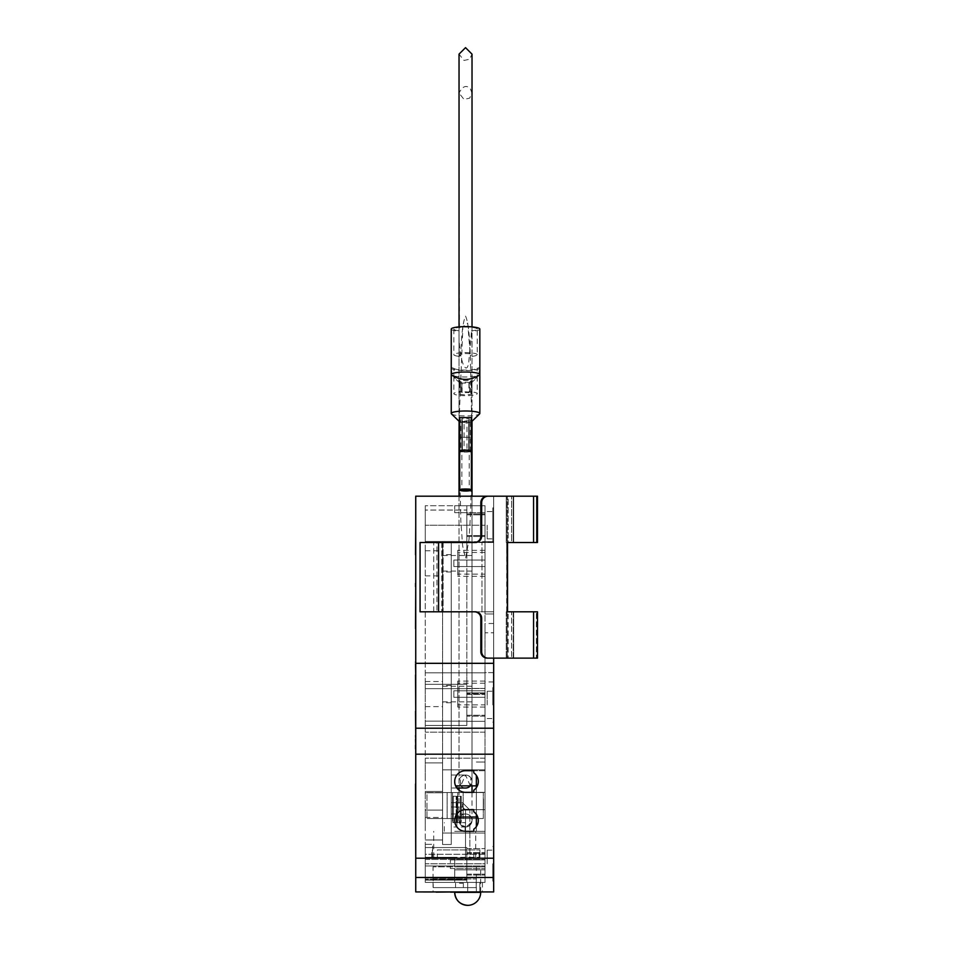 <?xml version="1.0" encoding="UTF-8"?>
<svg xmlns="http://www.w3.org/2000/svg" width="953" height="953" viewBox="0 0 953 953"><rect width="100%" height="100%" fill="white"/><g stroke="black" fill="none" stroke-linecap="round" stroke-linejoin="round"><path stroke-width="0.71" stroke-dasharray="4.76 3.57" d="M437.379 857.295L454.7 857.295L454.7 866.813L454.7 865.955L454.7 866.813L485.017 866.813L485.017 858.153L485.017 866.813L433.055 866.813L454.7 866.813L454.7 865.955L439.547 865.955L454.7 865.955L454.7 857.295L431.745 857.295L437.379 857.295L437.379 849.933L479.955 849.933L437.379 849.933M461.204 796.243L460.502 796.243L461.204 796.243L461.204 822.653L460.502 822.653L461.204 822.653L461.204 796.243M460.502 818.544L460.502 796.243L457.738 796.243L460.502 796.243L460.502 818.544L457.738 818.544L457.738 792.562L463.146 792.562L452.544 792.562L457.738 792.562L457.738 818.544L457.738 792.562L457.738 818.544L463.146 818.544L460.502 818.544L460.502 822.653L456.868 822.653L456.868 796.243L457.559 796.243L456.177 796.243L456.868 796.243L456.868 822.653L460.502 822.653L460.502 818.544M453.235 796.243L456.177 796.243L452.544 796.243L453.235 796.243L453.235 822.653L456.868 822.653L452.544 822.653L453.235 822.653L453.235 796.243M456.868 796.243L456.868 822.653L456.868 796.243M454.7 822.653L465.1 822.653L454.7 822.653M452.544 818.544L452.544 792.562L451.245 792.562L483.278 792.562L451.245 792.562L452.544 792.562L452.544 822.653L452.544 792.562L452.544 818.544L452.544 796.243L452.544 818.544L457.738 818.544L447.124 818.544L452.544 818.544M473.832 857.295L454.7 857.295L454.7 859.451L454.7 857.295L425.264 857.295L432.626 857.295L432.626 844.298L432.626 857.295L425.264 857.295L425.264 844.298L425.264 882.407L425.264 847.551L425.264 882.407L485.017 882.407L454.7 882.407L479.812 882.407L479.812 891.925L479.812 882.407L482.421 882.407L454.7 882.407L476.202 882.407L476.357 878.94L476.202 887.6L433.21 887.6L476.202 887.6L476.202 882.407L433.21 882.407L433.21 887.6L433.21 878.94L476.202 878.94L433.055 878.94L433.21 882.407L485.017 882.407L485.017 865.955L485.017 882.407L425.264 882.407L485.017 882.407L466.827 882.407L466.827 863.787L466.827 882.407L425.264 882.407L485.017 882.407L466.827 882.407L485.017 882.407L485.017 721.338L485.017 770.703L473.76 770.703L473.76 772.812A10.602 10.602 0 0 1 473.76 790.228L473.76 792.348L485.017 792.348L485.017 770.703L473.76 770.703L473.76 772.812A10.602 10.602 0 0 1 473.76 790.228L473.76 792.348L485.017 792.348L473.76 792.348L485.017 792.348L485.017 809.669L473.76 809.669L473.76 811.789A10.602 10.602 0 0 1 473.76 829.193L473.76 831.314L485.017 831.314L485.017 809.669L473.76 809.669L473.76 811.789A10.602 10.602 0 0 1 473.76 829.193L473.76 831.314L485.017 831.314L485.017 882.407L485.017 859.451L485.017 882.407L485.017 859.451L485.017 882.407L425.264 882.407L425.264 857.295L479.955 857.295L473.832 857.295L473.832 849.933M454.7 831.314L475.702 831.314L454.7 831.314M459.465 883.264L463.361 883.264L459.465 883.264M459.465 887.6L463.361 887.6L459.465 887.6M433.21 887.6L476.202 887.6L433.21 887.6M454.7 858.153L485.017 858.153L454.7 858.153M466.827 510.058L466.827 721.338L466.827 505.721L466.827 508.699L466.827 505.721L485.017 505.721L485.017 541.661L493.666 541.661L485.017 541.661L485.017 611.802L485.017 505.721L485.017 525.21L485.017 505.721L454.7 505.721L485.017 505.721L454.7 505.721L454.7 512.654L485.017 512.654L454.7 512.654L485.017 512.654L454.7 512.654L454.7 505.721L454.7 512.654L454.7 505.721L485.017 505.721L466.827 505.721L485.017 505.721L466.827 505.721L466.827 541.661L466.827 508.699L466.827 525.21L466.827 510.058L425.264 510.058L425.264 541.447L425.264 505.721L466.827 505.721L425.264 505.721L466.827 505.721L425.264 505.721L425.264 541.447L425.264 505.721L425.264 510.058L466.827 510.058M493.666 542.531L493.666 496.203L493.666 541.661L485.017 541.661L485.017 525.21L485.017 542.531L493.666 542.531L493.666 541.661L466.827 541.661L493.666 542.531L485.017 542.531L485.017 611.802L481.98 611.802L485.017 611.802L485.017 542.531L420.07 542.531L481.98 542.531L481.98 611.802L420.07 611.802L475.202 611.802A6.492 6.468 90 0 1 481.67 618.294L480.836 618.294A6.492 6.468 -90 0 0 474.38 611.802L433.71 611.802L493.666 611.802L485.017 611.802L485.017 613.97L485.017 611.802L485.017 613.97L493.666 613.97L485.017 613.97L485.017 542.531L493.666 542.531L493.666 611.802L485.017 611.802L493.666 611.802L493.666 507.889L493.666 542.531L493.666 507.889L493.666 542.531L492.808 542.531L492.808 507.889L492.808 542.531L492.808 507.889L492.808 542.531L493.666 542.531M485.017 672.854L466.827 672.854L466.827 688.435L485.017 688.435L466.827 688.435L466.827 684.325L466.827 688.435L466.827 684.325L466.827 688.435L485.017 688.435L485.017 672.854L485.017 688.435L466.827 688.65L425.264 688.65L425.264 672.854L425.264 721.123L466.827 721.123L466.827 688.65L425.264 688.65L466.827 688.65L425.264 688.65L425.264 732.166L425.264 721.123L466.827 721.123L425.264 721.123L466.827 721.123L466.827 505.721L425.264 505.721L425.264 672.854L425.264 505.721L466.827 505.721L466.827 672.854L425.264 672.854L485.017 672.854L425.264 672.854L485.017 672.854L485.017 688.435L485.017 672.854M480.836 651.638L481.67 651.638A6.492 6.468 -90 0 0 488.139 658.13L493.666 658.13L493.666 611.802L493.666 891.925L415.734 891.925L415.734 496.203L513.202 496.203L507.33 496.203L507.33 542.531L513.202 542.531L506.246 542.531L506.246 496.203L507.33 496.203L507.33 542.531L506.698 542.531L507.33 658.13L513.202 658.13L506.246 658.13L507.33 658.13L507.33 611.802L513.202 611.802L511.57 611.802L513.202 611.802L513.202 658.13L487.305 658.13A6.492 6.468 90 0 1 480.836 651.638L480.836 618.294M485.017 721.338L485.017 505.721L485.017 692.891L466.827 692.891L485.017 692.891L485.017 721.338L466.827 721.338L485.017 721.338L466.827 721.338L466.827 725.459L466.827 721.338L466.827 725.459L466.827 721.338L485.017 721.338M485.017 777.839L485.017 785.856L485.017 777.839M485.017 825.036L485.017 817.031L485.017 825.036M485.017 672.627L485.017 623.488L485.017 681.943L485.017 623.488L485.017 681.943L485.017 632.804L485.017 672.627L493.666 672.627L493.666 681.943L493.666 623.488L493.666 681.943L493.666 672.627L493.666 681.943L493.666 672.627L485.017 672.627M485.017 690.818L485.017 707.055L485.017 697.31L453.842 697.31L453.842 690.818L457.738 690.818L457.738 707.055L457.738 690.818L453.842 690.818L453.842 697.31L485.017 697.31L453.842 697.31L453.842 690.818L453.842 697.31L485.017 697.31L485.017 690.818L453.842 690.818L485.017 690.818M485.017 632.804L485.017 623.488L485.017 632.804L493.666 632.804L485.017 632.804M476.357 826.62L476.357 831.314L485.017 831.314L473.76 831.314L485.017 831.314L485.017 762.043L485.017 831.314L485.017 762.043L485.017 831.314L485.017 762.043L485.017 831.314L485.017 762.043L485.017 831.314L476.357 831.314L476.357 775.397M485.017 566.558L485.017 576.303L485.017 566.558L453.842 566.558L457.738 566.558L457.738 576.303L457.738 560.066L453.842 560.066L453.842 566.558L453.842 560.066L453.842 566.558L453.842 560.066L485.017 560.066L485.017 566.558L453.842 566.558L485.017 566.558L457.738 566.558L457.738 560.066L485.017 560.066L485.017 550.322L485.017 566.558M485.017 560.066L453.842 560.066L485.017 560.066M479.812 882.407L479.812 891.925L482.421 891.925L454.7 891.925L467.697 891.925L467.697 882.407L467.697 891.925L479.812 891.925L479.812 882.407M480.836 536.027L481.67 536.027A6.492 6.468 90 0 1 475.202 542.531L443.109 542.531L443.109 611.802L485.017 611.802L485.017 542.531L433.71 542.531L474.38 542.531A6.492 6.468 -90 0 0 480.836 536.027L480.836 502.696A6.492 6.468 90 0 1 487.305 496.203L488.139 496.203A6.492 6.468 -90 0 0 481.67 502.696L480.836 502.696M436.95 542.531L481.98 542.531L481.98 611.802L420.07 611.802L420.07 542.531L436.95 542.531L436.95 611.802L436.95 542.531M511.57 496.203L507.115 496.203L508.175 496.203L508.175 542.531L507.115 542.531L508.175 542.531L508.175 496.203L511.57 496.203L511.57 542.531L508.175 542.531L511.57 542.531L511.57 496.203M443.109 542.531L443.109 611.802L433.71 611.802L443.109 611.802M506.246 496.203L513.655 496.203L506.246 496.203L507.115 496.203L506.246 496.203L506.246 542.531L507.115 542.531L507.115 496.203L507.115 542.531L506.246 542.531L537.48 542.531L506.698 542.531L506.698 611.802L537.48 611.802L536.396 611.802L537.48 611.802L537.48 658.13L488.139 658.13M536.396 658.13L537.48 658.13L536.396 658.13L536.396 611.802L536.396 658.13L513.655 658.13L536.396 658.13M506.246 658.13L506.246 611.802L511.57 611.802L511.57 658.13L511.57 611.802L508.175 611.802L508.175 658.13L507.115 658.13L507.115 611.802L507.115 658.13L513.655 658.13L513.655 611.802L536.396 611.802L513.655 611.802L513.655 658.13L506.246 658.13L506.246 611.802L513.202 611.802L513.202 658.13L508.175 658.13L508.175 611.802L506.246 611.802L513.655 611.802M481.67 651.638L481.67 618.294M481.67 536.027L481.67 502.696M533.561 542.531L533.561 496.203L488.139 496.203M513.655 542.531L513.655 496.203L537.48 496.203L536.396 496.203L536.396 542.531L536.396 496.203L513.655 496.203L513.655 542.531L537.48 542.531L537.48 496.203L533.561 496.203M506.698 542.531L507.532 542.531L506.698 542.531M485.017 762.043L476.357 762.043L485.017 762.043M485.017 809.669L473.76 809.669L485.017 809.669M485.017 770.703L473.76 770.703L485.017 770.703M466.827 863.787L466.827 882.407L466.827 847.551L466.827 882.407L466.827 847.551L466.827 875.045L466.827 852.53L466.827 875.045L466.827 863.787L485.017 863.787L485.017 853.4L485.017 875.045L485.017 852.53L485.017 875.045L485.017 852.53L485.017 863.787L425.264 863.787L425.264 847.551L425.264 863.787L466.827 863.787M492.808 863.787L492.808 881.108L492.808 863.787M493.666 863.787L493.666 846.467L493.666 863.787M492.808 704.886L492.808 687.566L492.808 704.886M493.666 704.886L493.666 687.566L493.666 704.886M487.174 863.787L487.174 850.147L487.174 863.787M487.174 525.21L487.174 538.85L487.174 525.21M487.174 704.886L487.174 691.247L487.174 704.886M476.357 787.654L476.357 814.362M473.76 809.669L473.76 811.789A10.602 10.602 0 0 1 473.76 829.193L473.76 831.314L465.529 831.314A10.828 10.828 0 0 1 454.7 820.485A10.828 10.828 0 0 1 465.529 809.669L473.76 809.669L465.529 809.669A10.828 10.828 0 0 0 454.7 820.485A10.828 10.828 0 0 0 465.529 831.314L473.76 831.314L465.529 831.314A10.828 10.828 0 0 1 454.7 820.485A10.828 10.828 0 0 1 465.529 809.669L473.76 809.669M456.868 785.856L456.868 788.012A10.828 10.828 0 0 1 465.529 770.703L473.76 770.703L473.76 772.812A10.602 10.602 0 0 1 473.76 790.228L473.76 792.348L465.529 792.348A10.828 10.828 0 0 1 454.7 781.52A10.828 10.828 0 0 1 465.529 770.703L473.76 770.703L465.529 770.703A10.828 10.828 0 0 0 454.7 781.52A10.828 10.828 0 0 0 465.529 792.348M457.738 704.886L457.738 683.241L457.738 704.886L485.017 704.886L485.017 683.241L485.017 704.886M457.738 690.818L457.738 681.073L457.738 690.818M457.738 574.135L457.738 552.49L457.738 574.135L485.017 574.135L485.017 552.49L485.017 574.135M457.738 560.066L457.738 550.322L457.738 560.066M454.7 882.407L454.7 869.851L454.7 882.407L485.017 882.407L485.017 869.851L454.7 869.851L454.7 882.407L454.7 869.851L485.017 869.851L454.7 869.851L485.017 869.851L485.017 882.407L425.264 882.407L425.264 865.955L454.7 865.955L454.7 859.451L454.7 865.955L425.264 865.955L425.264 882.407L425.264 865.955L425.264 882.407L485.017 882.407L425.264 882.407L425.264 865.955L485.017 865.955L485.017 882.407L454.7 882.407L454.7 868.552L480.681 868.552L454.7 868.552M466.827 525.21L466.827 541.447L466.827 513.953L466.827 536.468L466.827 525.21L485.017 525.21L485.017 536.468L485.017 513.953L485.017 536.468L485.017 513.953L485.017 525.21L425.264 525.21L466.827 525.21M492.808 525.21L492.808 538.85L492.808 525.21M485.017 854.257L425.264 854.257L425.264 732.166L425.264 879.845L425.264 854.257L485.017 854.257M485.017 758.147L425.264 758.147L485.017 758.147M485.017 732.166L425.264 732.166L485.017 732.166M426.992 792.562L442.585 792.562L426.992 792.562L426.992 818.544L426.992 792.562M483.493 805.869L483.278 812.635L483.493 805.869M483.278 800.556L483.278 801.926L483.278 800.556M483.278 807.382L483.493 799.388L483.493 807.382M483.278 799.114L483.278 803.522L483.493 799.114M483.278 806.405L483.278 799.388L483.493 806.405M483.278 818.544L483.278 792.562L483.278 818.544L426.992 818.544L483.278 818.544M463.146 818.544L463.146 792.562L463.146 818.544M447.124 818.544L447.124 792.562L451.245 792.562L447.124 792.562L447.124 818.544M451.245 792.562L442.585 792.562L451.245 792.562L442.585 792.562L442.585 844.513L442.585 541.447L451.245 541.447L451.245 844.513L451.245 541.447L442.585 541.447L451.245 541.447L442.585 541.447L442.585 844.513L442.585 792.562L451.245 792.562L451.245 844.513L451.245 792.562M480.681 892.365L454.7 892.139M465.529 810.026L462.491 807L451.245 807L451.245 802.664L451.245 807L451.245 802.664L451.245 807L462.491 807L462.491 802.664L462.491 807L462.491 802.664L462.491 807L465.529 810.026L469.853 810.026L465.529 810.026L469.853 810.026L465.529 810.026L465.529 859.892L469.853 859.892L465.529 859.892L469.853 859.892L465.529 859.892L465.529 810.026M450.376 868.552L485.006 868.552L450.376 868.552L450.376 859.892L485.006 859.892L450.376 859.892M451.972 891.925L457.416 891.925L451.972 892.139M420.476 891.925L468.816 891.925M465.445 891.925L458.869 892.139L465.445 891.925M421.571 891.925L457.535 892.139L421.571 891.925M428.731 891.925L451.377 892.139L428.731 891.925M461.204 891.925L484.517 891.925L461.204 891.925M438.976 891.925L432.519 891.925L438.999 892.139M447.04 891.925L441.632 892.139L447.04 891.925M458.059 891.925L451.484 891.925L458.059 891.925M455.784 891.925L453.628 891.925L455.784 891.925M438.559 891.925L433.472 891.925L438.583 892.139M433.353 891.925L424.883 892.139L433.353 891.925M431.721 891.925L420.785 891.925L431.721 892.139M462.36 421.464A5.849 1.013 180 0 0 468.709 421.464L468.709 451.901A3.681 0.643 180 0 0 466.982 451.627L466.982 421.202A3.681 0.643 0 0 1 464.087 421.202L464.087 451.627A3.681 0.643 180 0 0 462.36 451.901L462.36 421.464A3.681 0.643 180 0 0 461.848 421.786A3.681 0.643 180 0 0 465.529 422.429A3.681 0.643 180 0 0 469.21 421.786A3.681 0.643 180 0 0 468.709 421.464M466.982 421.202A3.681 0.643 180 0 0 464.087 421.202M470.294 451.627L470.294 421.202A5.849 1.013 180 0 1 471.378 421.786A5.849 1.013 180 0 1 471.282 421.965A5.849 1.013 180 0 1 465.529 422.798A5.849 1.013 180 0 1 459.775 421.965A5.849 1.013 180 0 1 459.691 421.786A5.849 1.013 180 0 1 460.764 421.202L460.764 451.627M462.36 450.721L462.36 420.94A5.849 1.013 180 0 1 468.709 420.94L468.709 450.721M460.764 421.202L459.691 417.569M471.378 417.569L470.294 421.202M451.472 413.912A14.283 2.478 180 0 0 465.529 415.949A14.283 2.478 180 0 0 479.597 413.912M479.145 375.375L479.407 367.477A14.283 2.478 0 0 1 477.108 368.346L477.227 376.447L476.155 378.27L469.603 382.093L469.603 391.743A5.849 1.013 0 0 1 471.378 392.469A5.849 1.013 0 0 1 470.663 392.958A6.492 1.132 0 0 1 472.021 393.649A6.492 1.132 0 0 1 465.529 394.768A6.492 1.132 0 0 1 459.036 393.649A6.492 1.132 0 0 1 460.394 392.958A5.849 1.013 0 0 1 459.691 392.469A5.849 1.013 0 0 1 461.455 391.743A11.686 2.025 180 0 0 453.842 393.649A11.686 2.025 180 0 0 465.529 395.674A11.686 2.025 180 0 0 477.227 393.649A11.686 2.025 180 0 0 469.603 391.743M461.455 391.743L461.455 382.093L454.903 378.27L453.842 376.447L453.95 368.346A14.283 2.478 0 0 1 451.651 367.477L451.651 375.089A14.283 2.478 180 0 1 451.472 374.946M451.651 367.477A14.283 2.478 180 0 0 451.245 368.061A14.283 2.478 180 0 0 465.529 370.538A14.283 2.478 180 0 0 479.824 368.061A14.283 2.478 180 0 0 479.407 367.477M453.95 368.346A11.686 2.025 180 0 0 465.529 370.098A11.686 2.025 180 0 0 477.108 368.346M465.529 826.99A6.492 6.492 0 0 0 472.021 820.485A6.492 6.492 0 0 0 465.529 813.993A6.492 6.492 0 0 0 459.036 820.485A6.492 6.492 0 0 0 465.529 826.99A6.492 6.492 0 0 0 472.021 820.485A6.492 6.492 0 0 0 465.529 813.993A6.492 6.492 0 0 0 459.036 820.485A6.492 6.492 0 0 0 465.529 826.99C471.926 823.178 473.76 819.866 471.02 817.031C472.509 817.686 472.223 820.354 470.174 825.036L465.529 826.99L460.895 825.036C458.834 820.354 458.548 817.686 460.037 817.031C457.297 819.866 459.132 823.178 465.529 826.99A6.492 6.492 0 0 0 472.021 820.485A6.492 6.492 0 0 0 465.529 813.993A6.492 6.492 0 0 0 459.036 820.485A6.492 6.492 0 0 0 465.529 826.99A6.492 6.492 0 0 0 472.021 820.485A6.492 6.492 0 0 0 465.529 813.993A6.492 6.492 0 0 0 459.036 820.485A6.492 6.492 0 0 0 465.529 826.99L456.868 826.99L456.868 813.993L456.868 826.99L451.245 826.99M459.096 421.297L462.896 326.557L467.709 323.103L470.341 355.803L472.021 437.32L459.036 437.32L460.823 520.874L462.634 545.831L465.576 558.541L469.055 539.136L470.687 511.034L472.021 437.32L459.036 437.32L459.036 788.012M479.824 329.095A14.283 2.478 180 0 1 472.021 331.31L471.544 330.834A11.686 2.025 180 0 0 477.227 329.095L477.227 354.683A11.686 2.025 180 0 1 471.949 356.374L470.317 355.445C469.65 334.527 468.054 321.411 465.529 316.086C463.003 321.411 461.407 334.527 460.74 355.445L459.108 356.374L459.036 331.31C458.441 359.031 466.291 377.71 468.709 362.664L471.544 330.834L472.021 348.607M477.227 329.095A11.686 2.025 180 0 0 465.529 327.07A11.686 2.025 180 0 0 453.842 329.095A11.686 2.025 180 0 0 459.513 330.834L459.036 93.108C462.562 86.127 466.315 84.662 470.317 88.724L472.021 93.108L469.626 98.147L464.051 99.434L459.036 93.108L459.036 437.32L459.036 54.142L463.992 60.456L469.579 59.229L472.021 54.142L472.021 785.856M459.036 348.607L459.108 356.374A11.686 2.025 180 0 1 453.842 354.683A11.686 2.025 180 0 1 465.529 352.646A11.686 2.025 180 0 1 477.227 354.683M470.663 392.958L470.627 383.32L472.021 380.378L459.036 380.378L460.442 383.32L460.394 392.958M468.709 420.94L469.21 418.784L461.848 418.784L462.36 420.94M451.245 563.306L451.245 554.646L451.245 563.306M451.245 694.07L451.245 685.41L451.245 694.07M468.709 451.901A5.849 1.013 0 0 1 462.36 451.901M466.982 451.627A3.681 0.643 0 0 1 464.087 451.627M461.455 382.093A5.849 1.013 180 0 0 459.691 382.82A5.849 1.013 180 0 0 459.775 382.999A5.849 1.013 180 0 0 460.442 383.32M470.627 383.32A5.849 1.013 180 0 0 471.282 382.999A5.849 1.013 180 0 0 471.378 382.82A5.849 1.013 180 0 0 469.603 382.093M460.74 355.445A6.492 1.132 0 0 1 459.036 354.683A6.492 1.132 0 0 1 465.529 353.551A6.492 1.132 0 0 1 472.021 354.683A6.492 1.132 0 0 1 470.317 355.445M465.529 788.012A6.492 6.492 0 0 0 472.021 781.52A6.492 6.492 0 0 0 465.529 775.027A6.492 6.492 0 0 0 459.036 781.52A6.492 6.492 0 0 0 465.529 788.012A6.492 6.492 0 0 1 459.036 781.52A6.492 6.492 0 0 1 465.529 775.027A6.492 6.492 0 0 0 459.036 781.52A6.492 6.492 0 0 0 465.529 788.012M470.377 785.856L465.529 775.027L460.692 785.856L460.18 777.839C463.742 774.134 467.315 774.134 470.877 777.839L470.377 785.856A6.492 6.492 0 0 0 465.529 775.027A6.492 6.492 0 0 1 470.377 785.856L476.357 785.856M453.95 375.959A14.283 2.478 180 0 0 459.036 376.721A14.283 2.478 180 0 0 477.108 375.959M451.245 329.095A14.283 2.478 180 0 0 459.036 331.31M442.585 563.306L442.585 575.862L442.585 563.306M442.585 694.07L442.585 681.502L442.585 694.07M442.585 817.46L442.585 791.478L442.585 817.46L442.585 791.478L442.585 817.46L425.264 817.46L425.264 791.478L425.264 817.46L425.264 791.478L425.264 817.46L442.585 817.46M451.245 844.513L442.585 844.513L451.245 844.513M415.734 733.607L415.52 773.371L415.52 733.607M415.52 728.259L415.734 730.927L415.52 728.259M415.734 730.57L415.734 754.466L415.52 730.57M415.734 547.153L415.52 576.97M415.734 524.889L415.52 552.847M415.734 555.516L415.734 553.324L415.734 555.516M415.52 565.474L415.734 604.44L415.52 565.474M415.734 604.44L415.52 593.612L415.734 604.44M415.52 600.819L415.734 597.078L415.52 600.819M415.734 597.078L415.734 599.282L415.734 597.078M415.52 584.118L415.52 565.868M415.734 565.868L415.52 601.962M415.734 601.962L415.52 604.047M415.734 604.047L415.734 584.118M415.52 585.69L415.52 675.165M415.734 619.271L415.734 634.746L415.734 619.271M415.734 590.372L415.52 579.543L415.734 590.372M415.52 606.382L415.734 598.162L415.52 606.382M415.734 606.382L415.52 595.351L415.734 606.382M415.734 673.842L415.52 836.841M415.734 737.145L415.52 763.127L415.734 737.145M415.734 735.025L415.734 708.996L415.52 735.025M415.52 845.883L415.52 846.86M415.52 827.133L415.734 853.352L415.52 827.133M415.52 574.933L415.734 567.44L415.52 574.933M415.52 561.305L415.52 591.289L415.734 561.305M415.734 557.898L415.734 594.696L415.52 557.898M415.734 576.303L415.734 579.71L415.734 576.303M415.734 579.71L415.52 585.499L415.52 579.71M415.734 585.499L415.734 582.092L415.734 585.499M415.52 813.576L415.52 768.07L415.52 813.576M415.734 766.367L415.734 813.576L415.734 766.367M415.52 719.682L415.52 725.209L415.734 719.682M415.734 728.39L415.52 725.209L415.52 728.39M415.52 805.309L415.52 794.099L415.52 805.309M415.52 793.003L415.52 774.384L415.52 793.003M415.52 721.23L415.52 671.472L415.52 721.23M415.734 724.84L415.52 772.061L415.52 724.84M415.734 746.056L415.734 711.164L415.52 746.056M415.734 750.476L415.734 761.638L415.52 750.476M415.52 642.096L415.52 637.223L415.734 642.096M415.734 645.669L415.734 642.525L415.734 645.669M415.734 642.525L415.734 649.088L415.52 642.525M415.734 754.466L415.52 756.622L415.734 754.466M415.52 623.262L415.52 634.329L415.734 623.262M415.734 634.329L415.734 628.789L415.52 634.329M415.734 625.621L415.734 626.252L415.52 625.621M415.734 626.252L415.734 628.789L415.734 626.252M415.734 631.97L415.52 628.789L415.52 631.97M415.52 788.167L415.52 774.61L415.52 788.167M415.734 775.516L415.734 787.702L415.52 775.516M415.734 778.506L415.734 788.167L415.52 778.506M415.734 732.512L415.52 737.431L415.734 732.512M415.52 825.405L415.52 814.684L415.52 825.405M415.734 818.579L415.734 825.405L415.734 818.579M415.734 751.059L415.52 756.765L415.52 751.059M415.734 756.718L415.734 753.525L415.52 756.718M415.734 749.916L415.734 753.346L415.52 749.916M415.734 742.792L415.734 748.879L415.52 742.792M415.734 721.647L415.734 726.948L415.52 721.647M415.734 715.906L415.52 720.265L415.734 715.906M415.734 714.226L415.734 712.677L415.734 714.226M415.734 743.745L415.734 738.206L415.52 743.745M415.52 697.108L415.52 702.564L415.734 697.108M415.734 691.735L415.734 677.809L415.52 691.735M415.734 693.474L415.734 708.317L415.52 693.474M415.734 761.709L415.734 773.8L415.52 761.709M415.52 754.669L415.734 753.346L415.52 754.669M415.734 696.679L415.52 692.557L415.734 696.679M415.734 707.507L415.734 702.158L415.52 707.507M415.52 677.476L415.734 687.995L415.734 676.785M415.734 711.51L415.734 695.809L415.52 711.51M415.734 694.32L415.734 699.18L415.52 694.32M415.734 699.18L415.734 692.557L415.52 699.216M415.52 665.218L415.734 676.058L415.52 665.218M415.734 673.759L415.734 665.218L415.734 673.759M415.734 673.199L415.734 671.472L415.734 673.199M415.52 658.714L415.734 649.041L415.734 658.714M415.52 651.435L415.52 653.853M415.734 660.393L415.734 658.642L415.734 660.393M415.734 653.853L415.734 651.435M415.52 676.094L415.52 673.842M415.52 608.002L415.52 620.546L415.52 608.002M415.734 617.413L415.734 605.703L415.52 617.413M415.734 628.909L415.52 633.936L415.734 628.909M415.734 632.28L415.52 633.936L415.734 632.28M415.52 625.049L415.52 618.64L415.52 625.049M415.734 618.64L415.52 622.988L415.52 618.604M415.52 740.207L415.52 747.617L415.52 740.207M415.734 746.247L415.734 741.875L415.52 746.247M415.734 741.803L415.734 747.617L415.52 741.803M415.734 609.134L415.52 611.659L415.734 609.134M415.734 704.97L415.52 707.352L415.52 704.97M415.52 600.998L415.734 607.549L415.52 600.998M415.734 602.487L415.52 607.549L415.734 602.487M415.52 745.02L415.52 735.168L415.734 745.02M415.52 597.471L415.52 591.063L415.52 597.471M415.734 591.515L415.52 579.615L415.52 591.515M415.734 591.063L415.52 587.179L415.52 591.027M415.734 719.217L415.734 723.553L415.52 719.217M415.734 565.022L415.52 572.241L415.734 565.022M415.734 717.561L415.734 709.258L415.52 717.561M415.734 551.132L415.52 547.153M415.52 549.607L415.52 551.132M415.52 691.235L415.52 682.932L415.734 691.235M415.734 684.707L415.52 689.472L415.52 684.707M415.734 689.031L415.734 687.077L415.734 689.031M415.734 682.932L415.734 687.077L415.52 682.932M415.734 538.91L415.734 530.809L415.52 538.91M415.52 562.508L415.52 554.205L415.734 562.508M415.734 555.968L415.52 560.745L415.52 555.968M415.734 560.304L415.734 558.351L415.734 560.304M415.734 554.205L415.734 558.351L415.52 554.205M415.52 535.979L415.52 543.389L415.52 535.979M415.734 542.031L415.734 537.659L415.52 542.031M415.734 537.587L415.734 543.389L415.52 537.587M415.52 561.269L415.52 554.932L415.52 561.269M415.734 557.231L415.734 561.269L415.734 557.231M415.734 555.575L415.734 559.673L415.52 555.575M415.734 550.786L415.734 544.389L415.52 550.786M415.734 552.847L415.734 550.643L415.52 552.526M415.734 552.526L415.52 548.618M415.52 541.769L415.734 539.41L415.52 541.769M415.734 525.032L415.734 533.049L415.52 525.032M415.734 518.539L415.734 523.459M415.734 565.629L415.734 570.49L415.52 565.629M415.52 509.462L415.734 515.799L415.52 509.462M415.734 509.462L415.734 515.799M415.734 617.365L415.52 621.559L415.734 617.365M415.734 621.559L415.734 620.177L415.734 621.559M415.734 593.123L415.734 599.389L415.52 593.123M415.734 605.643L415.734 599.306L415.52 605.643M415.734 598.615L415.734 603.118L415.52 598.615M415.52 604.214L415.734 603.118L415.52 604.214M415.734 597.114L415.734 599.318L415.734 597.114M415.734 578.233L415.734 584.749M415.734 573.527L415.734 559.387L415.52 573.527M415.52 579.257L415.52 570.549L415.52 579.257M415.734 574.183L415.734 579.257L415.734 574.183M415.734 557.529L415.734 562.592L415.52 557.529M415.52 562.687L415.734 569.453L415.52 562.687M415.52 546.712L415.734 541.375L415.52 546.712M415.734 541.375L415.734 548.154L415.52 541.375M415.52 558.613L415.734 552.573L415.52 558.613M415.734 531L415.734 533.918L415.52 531M415.734 829.849L415.52 825.143L415.734 829.849M415.52 574.504L415.52 577.792L415.734 574.504M415.734 573.003L415.734 577.792L415.52 573.003M415.52 813.493L415.52 808.096L415.734 813.493M415.734 808.096L415.734 805.904L415.734 808.096M415.52 794.623L415.734 803.534L415.52 794.623M415.734 802.033L415.52 794.337L415.52 802.033M415.734 783.831L415.734 793.003L415.52 783.831M415.734 783.926L415.734 790.787L415.52 783.926M415.734 571.836L415.734 568.453L415.52 571.836M415.734 696.417L415.734 694.237L415.734 696.417M415.734 694.237L415.734 686.22L415.52 694.237M415.52 817.174L415.52 823.94L415.52 817.174M415.734 819.473L415.52 823.94L415.734 819.473M415.52 775.397L415.734 784.879L415.52 775.397M415.734 782.866L415.734 775.397L415.734 782.866M415.734 628.587L415.734 623.893L415.734 628.587M415.52 817.579L415.52 808.954L415.734 817.579M415.52 854.912L415.52 847.193M415.734 846.86L415.734 857.212M415.734 847.193L415.734 854.912M415.734 836.841L415.734 844.954M415.734 836.543L415.734 843.631L415.52 836.543M415.734 840.081L415.734 845.883L415.52 840.081M415.734 825.048L415.734 830.956L415.52 825.048M415.734 828.598L415.52 826.239L415.52 828.574M415.734 808.954L415.734 815.387L415.52 808.954M415.734 815.387L415.734 806.691L415.52 815.387M415.52 754.431L415.52 752.239L415.52 754.431M415.734 752.239L415.734 754.431L415.734 752.239M415.734 784.903L415.734 774.384L415.52 784.903M415.52 754.562L415.52 752.084L415.52 754.562M415.734 752.084L415.734 754.562L415.52 752.072M415.734 763.353L415.734 772.061L415.52 763.353M415.734 769.714L415.52 766.522L415.52 769.714M415.52 748.879L415.52 753.525L415.52 748.879M415.734 746.687L415.52 742.661L415.734 746.687M415.734 739.433L415.734 745.996L415.52 739.433M415.734 738.861L415.734 730.844L415.52 738.861M415.734 712.951L415.734 721.23L415.52 712.951M415.734 706.411L415.734 708.675L415.52 706.411M415.52 710.271L415.52 700.931M415.734 708.019L415.734 704.458L415.52 708.019M415.734 700.931L415.734 710.271M415.734 655.366L415.734 661.311L415.52 655.366M415.734 657.499L415.734 663.562L415.734 657.499M415.734 666.445L415.734 675.165L415.52 666.445M415.734 672.806L415.52 669.614L415.52 672.806M415.52 651.542L415.734 653.008L415.52 651.542M415.734 645.443L415.734 651.542L415.52 645.443M415.734 645.324L415.52 649.35L415.734 645.324M415.52 635.282L415.52 642.37L415.734 635.282M415.734 642.37L415.734 638.82L415.52 642.37M415.734 644.633L415.734 633.03L415.52 644.633M415.52 638.319L415.52 627.586L415.734 638.319M415.734 629.719L415.734 638.546L415.52 629.719M415.734 629.885L415.734 632.971L415.52 629.885M415.734 640.714L415.734 638.558L415.734 640.714M415.734 795.541L415.734 805.309L415.52 795.541M415.734 794.468L415.734 798.769L415.52 794.468M415.734 753.525L415.734 759.076L415.734 753.525M415.734 750.356L415.734 750.988L415.52 750.356M415.734 659.81L415.734 656.617L415.52 659.81M415.734 656.617L415.734 662.168L415.734 656.617M415.734 653.448L415.734 654.08L415.52 653.448M415.52 724.685L415.734 723.113L415.52 724.685M415.734 722.898L415.734 720.456L415.52 722.898M415.734 725.185L415.734 720.385L415.734 725.185M415.734 724.28L415.734 720.027L415.734 724.28M423.489 892.139L426.444 892.139M426.444 891.925L433.567 892.139L426.205 892.139M426.205 891.925L423.489 891.925M452.27 891.925L431.9 891.925L452.27 892.139M437.892 892.139L438.63 892.139M438.63 891.925L441.203 892.139M441.203 891.925L437.892 891.925M449.411 892.139L443.538 892.139L449.375 891.925M467.863 892.139L481.182 892.139L467.863 892.139M430.506 892.139L424.276 892.139L430.506 891.925M433.055 882.407L433.055 892.139M470.782 891.925L487.483 892.139M455.951 891.925L453.95 892.139L455.951 892.139M425.264 879.226L425.264 880.095L425.264 879.226L466.827 879.226L425.264 879.226M425.264 825.036L425.264 810.098L425.264 825.036M425.264 777.839L425.264 762.9L425.264 777.839M425.264 694.07L425.264 681.502L425.264 694.07M425.264 563.306L425.264 550.751L425.264 563.306M472.021 563.306L472.021 555.516L472.021 563.306M472.021 694.07L472.021 686.267L472.021 694.07M425.264 791.478L442.585 791.478L425.264 791.478M442.585 777.839L442.585 762.9L442.585 777.839M442.585 825.036L442.585 810.098L442.585 825.036M425.264 844.298L432.626 844.298L425.264 844.298M425.264 859.451L485.017 859.451L425.264 859.451M493.666 613.97L485.017 613.97L493.666 613.97M415.734 663.324L493.666 663.324M415.734 877.475L493.666 877.475M493.666 858.2L415.734 858.2M415.734 728.223L493.666 728.223M415.734 754.192L493.666 754.192M468.983 392.696A3.681 0.643 180 0 0 469.21 392.469A3.681 0.643 180 0 0 465.529 391.838A3.681 0.643 180 0 0 461.848 392.469A3.681 0.643 180 0 0 462.074 392.696L462.122 383.058L468.947 383.058L468.983 392.696A6.492 1.132 0 0 0 462.074 392.696M468.947 383.058A3.681 0.643 180 0 0 469.21 382.82A3.681 0.643 180 0 0 465.529 382.177A3.681 0.643 180 0 0 461.848 382.82A3.681 0.643 180 0 0 462.122 383.058M466.827 704.886L466.827 693.629L466.827 704.886M425.264 865.955L485.017 865.955L485.017 882.407L425.264 882.407L425.264 865.955L485.017 865.955L425.264 865.955M457.559 796.243L457.559 822.653L457.559 796.243M456.177 822.653L456.177 796.243L456.177 822.653M479.895 849.933L479.895 857.295M479.097 857.295L479.097 849.933M431.876 857.295L431.876 849.933M432.376 849.933L432.376 857.295M438.571 542.531L438.571 611.802M533.561 658.13L533.561 611.802M441.715 542.531L441.715 611.802L441.715 542.531M466.827 879.845L425.264 879.845L466.827 879.845M466.827 684.325L425.264 684.325L466.827 684.325M466.827 725.459L425.264 725.459L466.827 725.459M466.827 878.07L425.264 878.07L466.827 878.07M439.547 866.813L439.547 865.955M479.955 857.295L479.955 849.933M431.745 857.295L431.745 849.933M475.702 857.295L475.702 831.314M433.71 857.295L433.71 831.314M463.361 887.6L463.361 883.264M455.57 887.6L455.57 883.264M476.357 878.94L476.357 866.813M433.055 878.94L433.055 866.813M465.1 831.314L465.1 822.653M444.312 831.314L444.312 822.653M469.865 858.153L469.865 857.295M482.421 882.407L482.421 891.925M493.666 681.943L485.017 681.943M493.666 623.488L485.017 623.488M513.202 496.203L513.202 542.531L513.202 496.203M433.71 611.802L433.71 542.531L433.71 611.802M466.827 848.635L485.017 848.635L466.827 848.635M492.808 881.108L493.666 881.108L492.808 881.108M492.808 846.467L493.666 846.467L492.808 846.467M492.808 507.889L493.666 507.889L492.808 507.889M492.808 722.207L493.666 722.207L492.808 722.207M492.808 687.566L493.666 687.566L492.808 687.566M487.174 877.427L492.808 877.427L487.174 877.427M487.174 850.147L492.808 850.147L487.174 850.147M487.174 538.85L492.808 538.85L487.174 538.85M487.174 511.57L492.808 511.57L487.174 511.57M487.174 718.526L492.808 718.526L487.174 718.526M487.174 691.247L492.808 691.247L487.174 691.247M485.017 707.055L457.738 707.055M485.017 576.303L457.738 576.303M485.017 683.241L457.738 683.241M485.017 681.073L457.738 681.073M485.017 552.49L457.738 552.49M485.017 550.322L457.738 550.322M480.681 892.139L480.681 868.552M469.853 810.026L462.491 802.664L451.245 802.664L462.491 802.664L469.853 810.026L469.853 859.892L469.853 810.026M485.006 868.552L485.006 859.892M459.691 421.786L459.691 451.043M471.378 421.786L471.378 451.043M451.245 368.061L451.245 374.505M479.824 368.061L479.824 374.505M453.842 376.447L453.842 393.649M477.227 376.447L477.227 393.649M459.036 790.18L459.036 820.485M472.021 792.348L472.021 820.485M472.021 421.25L472.021 331.263M472.021 393.649L472.021 380.378M459.036 393.649L459.036 380.378M451.245 813.993L465.529 813.993M461.848 421.786L461.848 490.009M469.21 421.786L469.21 490.009M461.848 418.784L461.848 451.043M469.21 418.784L469.21 451.043M459.691 382.82L459.691 392.469M471.378 382.82L471.378 392.469M459.036 354.683L459.036 326.891M472.021 354.683L472.021 326.891M472.021 496.203L472.021 781.52M459.036 496.203L459.036 781.52M451.245 775.027L465.529 775.027M456.868 788.012L451.245 788.012M471.282 382.999L476.155 378.281M459.775 382.999L454.903 378.281M453.842 329.095L453.842 354.683M451.245 685.41L442.585 685.41M451.245 702.718L442.585 702.718M451.245 554.646L442.585 554.646M451.245 571.967L442.585 571.967M425.264 880.095L466.827 880.095L425.264 880.095M442.585 571.097L472.021 571.097M442.585 555.516L472.021 555.516M442.585 701.861L472.021 701.861M442.585 686.267L472.021 686.267M425.264 575.862L442.585 575.862M425.264 550.751L442.585 550.751M425.264 706.626L442.585 706.626M425.264 681.502L442.585 681.502M460.692 785.856L455.605 785.856M442.585 769.833L485.017 769.833L442.585 769.833M442.585 833.041L485.017 833.041L442.585 833.041M460.037 817.031L455.272 817.031M476.357 817.031L471.02 817.031M425.264 792.777L442.585 792.777L425.264 792.777M425.264 762.9L442.585 762.9L425.264 762.9M425.264 839.974L442.585 839.974L425.264 839.974M425.264 810.098L442.585 810.098L425.264 810.098M425.264 541.447L466.827 541.447L425.264 541.447M425.264 847.551L466.827 847.551L425.264 847.551M476.357 891.925L476.357 882.407M461.848 382.82L461.848 392.469M469.21 382.82L469.21 392.469M466.827 715.274L485.017 715.274L466.827 715.274M466.827 694.499L485.017 694.499L466.827 694.499M485.017 693.629L466.827 693.629L485.017 693.629M485.017 716.144L466.827 716.144L485.017 716.144M466.827 536.468L485.017 536.468L466.827 536.468M466.827 513.953L485.017 513.953L466.827 513.953M466.827 535.598L485.017 535.598L466.827 535.598M466.827 514.823L485.017 514.823L466.827 514.823M466.827 874.175L485.017 874.175L466.827 874.175M466.827 853.4L485.017 853.4L466.827 853.4M466.827 875.045L485.017 875.045L466.827 875.045M466.827 852.53L485.017 852.53L466.827 852.53"/><path stroke-width="1.43" d="M438.571 542.531L438.571 611.802L420.07 611.802L420.07 542.531L475.202 542.531A6.492 6.468 90 0 0 481.67 536.027L481.67 502.696A6.492 6.468 -90 0 1 488.139 496.203L487.305 496.203A6.492 6.468 90 0 0 480.836 502.696L481.67 502.696M481.67 536.027L480.836 536.027A6.492 6.468 -90 0 1 474.38 542.531L443.109 542.531M480.836 536.027L480.836 502.696M481.67 651.638L480.836 651.638A6.492 6.468 90 0 0 487.305 658.13L488.139 658.13A6.492 6.468 -90 0 1 481.67 651.638L481.67 618.294A6.492 6.468 90 0 0 475.202 611.802L438.571 611.802M480.836 651.638L480.836 618.294L481.67 618.294M443.109 611.802L474.38 611.802A6.492 6.468 -90 0 1 480.836 618.294M415.734 877.475L493.666 877.475L493.666 891.925L415.734 891.925L415.734 496.203L506.246 496.203M493.666 877.475L493.666 658.13L506.246 658.13M513.655 542.531L507.532 542.531L507.532 611.802L513.655 611.802M533.561 611.802L533.561 658.13L537.48 658.13L537.48 611.802L507.532 611.802L507.532 542.531L537.48 542.531L537.48 496.203L488.139 496.203M533.561 658.13L488.139 658.13M476.357 775.397L476.357 787.654M476.357 814.362L476.357 826.62M473.76 809.669L473.76 811.789A10.602 10.602 0 0 1 473.76 829.193L473.76 831.314L465.529 831.314A10.828 10.828 0 0 1 454.7 820.485A10.828 10.828 0 0 1 465.529 809.669L473.76 809.669M465.529 792.348A10.828 10.828 0 0 1 454.7 781.52A10.828 10.828 0 0 1 465.529 770.703L473.76 770.703L473.76 772.812A10.602 10.602 0 0 1 473.76 790.228L473.76 792.348L465.529 792.348A10.828 10.828 0 0 1 456.868 788.012L456.868 785.856M467.685 905.35A12.985 12.985 0 0 0 480.681 892.365L454.7 892.365A12.985 12.985 0 0 0 467.685 905.35C459.799 904.576 455.474 900.251 454.7 892.365L454.7 891.925M465.529 491.021A5.849 1.013 0 0 1 459.691 490.009A5.849 1.013 0 0 1 462.36 489.163A5.849 1.013 0 0 1 468.328 489.115A5.849 1.013 0 0 1 471.378 490.009A5.849 1.013 0 0 1 465.529 491.021M459.691 490.009L459.691 451.043A5.849 1.013 0 0 1 465.529 450.03A5.849 1.013 0 0 1 471.378 451.043L471.378 417.569L459.691 417.569L459.691 451.043A5.849 1.013 0 0 0 460.764 451.627A5.849 1.013 0 0 1 462.36 451.365L462.36 450.721M468.709 450.721L468.709 451.365A5.849 1.013 0 0 1 470.294 451.627A5.849 1.013 0 0 0 471.378 451.043L471.378 490.009M471.378 421.881L479.597 413.912A14.283 2.478 180 0 0 479.824 413.471A14.283 2.478 180 0 0 465.529 410.993A14.283 2.478 180 0 0 451.245 413.471A14.283 2.478 180 0 0 451.472 413.912L459.691 421.881M479.145 375.375L479.597 374.946A14.283 2.478 180 0 1 479.407 375.089C470.163 380.795 460.907 380.795 451.651 375.089L451.472 374.946A14.283 2.478 180 0 1 451.245 374.505L451.245 413.471M459.691 437.32L459.036 437.32L459.096 421.297M472.021 421.25L472.021 437.32L471.378 437.32M466.982 489.425A3.681 0.643 0 0 1 469.21 490.009A3.681 0.643 0 0 1 465.529 490.652A3.681 0.643 0 0 1 461.848 490.009A3.681 0.643 0 0 1 466.982 489.425M462.36 451.365A3.681 0.643 0 0 1 461.848 451.043A3.681 0.643 0 0 1 465.529 450.4A3.681 0.643 0 0 1 469.21 451.043A3.681 0.643 0 0 1 468.709 451.365M479.597 374.946A14.283 2.478 180 0 0 479.824 374.505A14.283 2.478 180 0 0 465.529 372.027A14.283 2.478 180 0 0 451.245 374.505L451.245 329.095A14.283 2.478 180 0 1 465.529 326.617A14.283 2.478 180 0 1 479.824 329.095L479.824 413.471M465.529 788.012A6.492 6.492 0 0 0 470.377 785.856A6.492 6.492 0 0 1 465.529 788.012L456.868 788.012M415.52 554.777L415.734 524.889M415.52 628.587L415.734 585.69M415.734 857.212L415.52 784.009M415.734 784.903L415.734 747.998M415.734 736.645L415.52 711.343M415.734 711.82L415.52 674.95M415.734 664.086L415.52 661.882M415.734 523.459L415.734 518.539M415.734 515.799L415.734 509.462M415.734 583.51L415.734 553.896M415.52 586.679L415.52 583.307M415.52 748.879L415.52 745.091M415.734 739.433L415.52 735.49M415.734 745.996L415.52 739.433M415.734 675.165L415.52 664.086M415.734 662.168L415.734 627.586M436.152 891.925L420.476 891.925M451.186 891.925L436.152 892.139M487.841 891.925L470.782 891.925M468.816 891.925L453.163 891.925M453.95 892.139L450.495 892.139M415.734 858.2L493.666 858.2M415.734 754.192L493.666 754.192M415.734 728.223L493.666 728.223M415.734 663.324L493.666 663.324M533.561 496.203L533.561 542.531M459.036 788.012L459.036 790.18M472.021 785.856L472.021 792.348M459.036 326.891L459.036 54.142L465.529 47.65L472.021 54.142L472.021 326.891M472.021 437.32L472.021 496.203M459.036 437.32L459.036 496.203M455.605 785.856L476.357 785.856M455.272 817.031L476.357 817.031"/></g></svg>
